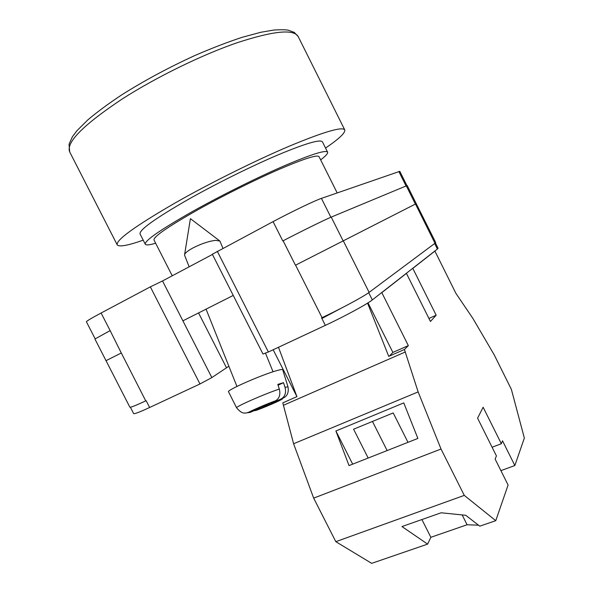 <?xml version="1.0" encoding="UTF-8"?>
<svg xmlns="http://www.w3.org/2000/svg" width="593" height="593" viewBox="0 0 593 593"><rect width="100%" height="100%" fill="white"/><g stroke="black" fill="none" stroke-linecap="round" stroke-linejoin="round"><path stroke-width="0.89" d="M435.41 242.915L438.071 248.252L437.397 249.03L434.654 243.508M282.802 240.951L273.069 221.626L212.338 254.241L262.981 354.028L268.37 351.997L325.349 325.364C344.17 316.61 367.163 304.12 372.322 299.917L437.397 249.03M130.371 407.221L133.64 413.588C134.3 414.159 139.637 412.128 149.644 407.487L199.974 383.967L211.849 377.578L228.861 366.222M211.849 377.578L182.896 320.835L233.242 295.433M212.442 254.441L162.534 280.949L182.896 320.835M273.069 221.626C291.467 211.82 315.157 200.449 321.421 198.381L399.815 171.325L406.894 185.565M95.147 338.788L86.4 321.791C86.43 321.154 91.329 318.233 101.099 313.015L150.34 286.849L162.534 280.949M146.137 400.675L145.745 400.861L146.137 400.675L149.644 407.487M106.058 360.648L121.298 353.005L145.745 400.861C135.767 405.538 130.467 407.636 129.852 407.146L94.924 339.018L110.135 330.605L101.099 313.015M416.204 203.629L435.677 242.53L434.988 243.256L415.478 204.014L295.455 265.234L283.128 240.78C301.615 231.166 325.172 219.58 331.228 217.112L407.191 185.505L416.204 203.636L415.367 204.074L406.279 185.809M295.596 265.167L322.058 317.663L321.584 317.885L322.058 317.663C340.856 308.834 363.894 296.418 369.128 292.371L434.988 243.256M121.298 353.005L110.135 330.605M295.455 265.234L415.367 204.074M121.187 353.065L105.947 360.7M416.316 203.577L415.478 204.014M222.916 248.282L219.892 241.017L215.511 240.358C208.654 241.225 201.042 243.805 192.695 248.089C187.336 251.054 184.608 253.389 184.527 255.094L189.152 266.813M285.003 387.259C286.308 392.358 285.218 396.146 281.749 398.622C283.98 397.859 285.507 396.873 286.33 395.679C286.16 395.902 289.154 393.166 287.99 386.858L285.003 387.259L283.506 382.663L277.806 384.412L279.318 389.045C263.677 394.293 234.776 407.057 236.622 407.851L228.535 391.788C226.052 390.468 262.062 374.628 276.805 370.61C280.459 369.58 282.424 369.283 282.698 369.721L282.72 369.787M265.456 405.375L265.716 406.02L256.295 410.334L253.485 410.897M281.749 398.622L271.431 403.396L275.189 402.158L265.716 406.02M247.199 412.795L250.505 412.268L259.956 407.932L256.087 409.214L275.708 400.69C279.451 398.303 280.652 394.427 279.318 389.045M269.074 403.744L269.481 404.767M271.179 402.78L271.431 403.396M283.506 382.663L278.065 385.22M259.793 407.51L259.956 407.932M421.905 519.542L430.859 537.302L467.091 524.753L478.529 525.198M430.859 537.302L427.612 544.115L371.67 563.35L335.808 541.676L464.282 495.385L441.029 449.027L418.139 391.914L404.419 349.492L388.741 356.371L367.578 303.134M404.419 349.492L408.34 345.615L381.81 292.638L406.427 273.373L430.436 321.473L436.166 315.217L412.81 268.384L434.891 251.098L455.898 293.335L472.88 318.426L494.221 354.866L511.374 389.371L524.345 438.064L514.85 465.527L500.9 470.627M514.85 465.527L502.523 440.814L501.344 443.734L483.132 407.228L477.58 418.176L496.415 455.906L495.133 459.078L508.097 485.037L495.763 520.676L464.282 495.385M427.612 544.115L401.965 526.547L441.118 512.789L465.72 515.287L479.789 526.169L495.763 520.676M407.984 442.326L393.196 412.921L353.598 429.206L368.164 458.041M335.897 430.992L403.774 402.899L417.872 438.427L349.025 465.594L335.897 430.992L352.672 464.156M381.81 292.638L381.351 292.86M406.005 273.573L406.427 273.373M412.394 268.577L412.81 268.384M434.891 251.098L434.521 251.284M278.488 347.268L296.937 396.65L273.165 349.751M335.808 541.676L313.667 498.135L293.602 443.749L282.794 402.855L296.937 396.65M283.654 405.189L405.397 351.931M313.667 498.135L441.029 449.027M293.602 443.749L418.139 391.914M428.932 318.456L436.166 315.217M389.401 356.082L392.877 352.42L368.016 302.86M408.34 345.615L392.877 352.42M492.086 447.233L501.344 443.734M372.463 421.453L387.133 450.554M462.162 514.932L467.091 524.753M143.224 240.165C127.747 245.584 119.082 247.148 117.221 244.857C115.679 240.195 135.004 226.215 175.202 202.917C209.87 183.193 255.205 160.659 289.117 146.249C323.808 131.816 342.354 126.376 344.755 129.926C345.489 132.78 339.092 138.829 325.55 148.065M155.633 243.234C149.466 245.042 146.026 245.376 145.3 244.234L140.059 233.976C139.014 230.069 154.817 218.698 187.462 199.871C215.163 184.171 250.898 166.433 277.85 154.966C305.514 143.432 320.376 139.058 322.444 141.853L327.595 152.149C328.077 153.409 325.765 155.989 320.65 159.873M145.3 244.234C144.47 240.751 160.421 229.713 193.17 211.115C220.937 195.586 256.636 177.826 283.476 166.159C311.006 154.402 325.713 149.732 327.595 152.149M172.237 275.797L154.002 240.024C153.32 236.815 167.871 226.763 197.654 209.878C222.76 195.853 254.879 179.887 279.095 169.353C303.972 158.716 317.285 154.484 319.041 156.663L337.187 192.91M321.888 318.493L341.449 308.086M330.887 217.26L321.421 198.381M268.37 351.997L217.283 251.276M325.349 325.364L321.584 317.885M199.974 383.967L150.34 286.849M406.012 185.92L398.852 171.518M343.221 241.054L331.228 217.112M369.128 292.371L343.362 240.98M372.322 299.917L368.698 292.683M198.566 312.934L226.489 367.742M281.082 398.97C287.887 397.117 268.896 405.79 256.295 410.334M250.505 412.268C242.878 414.485 262.306 405.538 275.389 400.846M122.195 94.569C144.633 80.44 168.901 67.409 194.978 55.468C211.76 48.196 227.445 42.162 242.026 37.352L260.831 32.274L273.721 30.058C281.141 29.598 286.041 29.657 288.413 30.236L294.269 32.407L298.175 36.536C293.713 28.849 273.38 30.91 237.185 42.718C201.931 54.838 156.218 77.164 122.358 98.898C83.294 124.886 65.741 142.572 69.7 151.949L69.033 144.255L72.435 136.709L76.934 130.727L87.66 120.038C97.007 112.121 108.408 103.701 121.861 94.776M219.529 240.751L190.405 218.647L184.623 254.501M206.06 309.146L236.941 386.451M265.523 353.265L273.039 371.767M287.99 386.858L282.698 369.721M275.708 400.69L252.255 410.438C248.941 412.328 246.384 413.21 244.59 413.084C243.582 412.943 241.41 413.462 236.622 407.851M69.7 151.949L117.221 244.857M298.175 36.536L344.755 129.926"/></g></svg>
